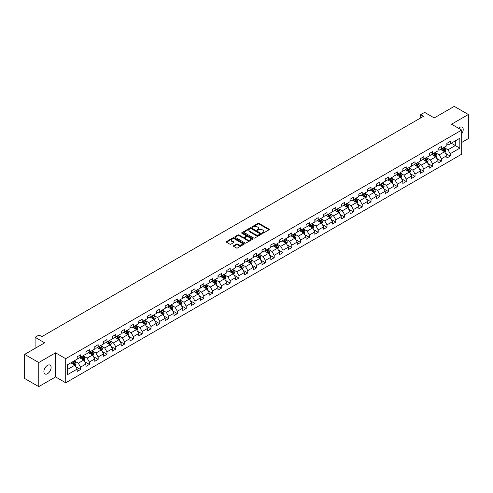<?xml version="1.0" encoding="UTF-8"?>
<svg xmlns="http://www.w3.org/2000/svg" width="493" height="493" viewBox="0 0 493 493"><rect width="100%" height="100%" fill="white"/><g stroke="black" fill="none" stroke-linecap="round" stroke-linejoin="round"><path stroke-width="0.74" d="M262.368 233.189A0.548 0.314 0 0 0 263.145 233.189L269.03 229.787A0.783 0.45 0 0 0 269.258 229.467A0.783 0.45 0 0 0 269.03 229.146L259.059 223.397A0.783 0.45 0 0 0 257.956 223.397L252.071 226.792A0.548 0.314 0 0 0 252.847 227.236L253.605 226.798A2.508 1.448 0 0 1 257.149 226.798L257.981 227.279A2.508 1.448 0 0 1 258.714 228.302A2.508 1.448 0 0 1 257.981 229.325L257.223 229.763A0.548 0.314 0 0 0 257.993 230.213L258.757 229.775A2.508 1.448 0 0 1 262.301 229.775L263.133 230.249A2.508 1.448 0 0 1 263.866 231.279A2.508 1.448 0 0 1 263.133 232.302L262.368 232.739A0.548 0.314 0 0 0 262.368 233.189L262.368 232.739M47.501 373.706A5.109 2.946 120 0 0 50.834 369.202A5.109 2.946 120 0 0 50.052 365.11A5.109 2.946 120 0 0 47.501 365.362A5.109 2.946 120 0 0 44.167 369.867A5.109 2.946 120 0 0 44.949 373.959A5.109 2.946 120 0 0 47.501 373.706M461.695 133.806A5.109 2.946 120 0 0 462.157 127.188A5.109 2.946 120 0 0 459.605 127.441A5.109 2.946 120 0 0 458.527 128.248M233.639 245.711A0.783 0.45 0 0 0 233.411 246.032A0.783 0.45 0 0 0 233.639 246.352L236.437 247.967A0.783 0.45 0 0 0 237.546 247.967L244.078 244.195A0.783 0.45 0 0 0 244.312 243.875A0.783 0.45 0 0 0 244.078 243.554L234.113 237.799A0.783 0.45 0 0 0 233.004 237.799L226.472 241.57A0.783 0.45 0 0 0 226.238 241.89A0.783 0.45 0 0 0 226.472 242.211L229.849 244.164A0.783 0.45 0 0 0 230.958 244.164L233.75 242.544A0.783 0.45 0 0 0 233.984 242.229A0.783 0.45 0 0 0 233.75 241.909L232.074 240.941A2.095 1.208 0 0 1 231.464 240.085A2.095 1.208 0 0 1 232.758 238.969A2.095 1.208 0 0 1 235.038 239.228L241.601 243.018A2.095 1.208 0 0 1 242.217 243.875A2.095 1.208 0 0 1 240.923 244.99A2.095 1.208 0 0 1 238.637 244.731L237.546 244.097A0.783 0.45 0 0 0 236.437 244.097L233.639 245.711L233.639 246.352L236.437 244.75L236.437 244.097M461.695 142.459L468.35 138.613L468.35 114.505L454.244 106.365L434.216 117.926L424.621 112.392L420.671 114.672L423.493 116.299L41.856 336.633L39.039 335.006L35.089 337.286L35.089 348.36M38.756 362.534L38.756 386.635L55.567 376.929L55.567 352.822L38.756 362.534L24.65 354.387L44.678 342.826L35.089 337.286M55.567 352.822L65.723 358.688L461.695 130.078L461.695 154.186L65.723 382.796L65.723 358.688M468.35 114.505L451.539 124.211L461.695 130.078M253.661 238.02A0.783 0.45 0 0 0 254.77 238.02L261.302 234.249A0.783 0.45 0 0 0 261.536 233.929A0.783 0.45 0 0 0 261.302 233.608L251.338 227.852A0.783 0.45 0 0 0 250.228 227.852L243.69 231.63A0.783 0.45 0 0 0 243.462 231.944A0.783 0.45 0 0 0 243.69 232.265L253.661 238.02M242.001 233.306A0.548 0.314 0 0 1 242.556 233.38L252.681 239.228L246.155 242.994A0.783 0.45 0 0 1 245.052 242.994L235.081 237.238L235.081 236.597A0.783 0.45 0 0 0 234.853 236.917A0.783 0.45 0 0 0 235.081 237.238M235.081 236.597L237.879 234.982A0.783 0.45 0 0 1 238.988 234.982L243.031 237.318A0.783 0.45 0 0 0 244.134 237.318L245.989 236.246A0.783 0.45 0 0 0 246.223 235.925A0.783 0.45 0 0 0 245.989 235.611L241.78 233.177A0.548 0.314 0 0 1 242.556 232.733L252.693 238.581A0.783 0.45 0 0 1 252.921 238.902A0.783 0.45 0 0 1 252.693 239.222L252.693 238.581M38.756 386.635L24.65 378.495L24.65 354.387M75.854 366.78L80.562 369.503L80.562 367.125L85.979 363.994L85.979 366.373L89.369 364.419L89.369 362.041L94.779 358.916L94.779 361.295L98.169 359.342L98.169 356.963L103.585 353.832L103.585 356.211L106.969 354.257L106.969 351.879L112.386 348.754L112.386 351.133L115.769 349.173L115.769 346.795L121.186 343.67L121.186 346.049L124.575 344.096L124.575 341.717L129.992 338.586L129.992 340.965L133.375 339.011L133.375 336.633L138.792 333.508L138.792 335.887L142.175 333.934L142.175 331.555L147.592 328.424L147.592 330.803L150.975 328.849L150.975 326.471L156.392 323.346L156.392 325.719L159.781 323.765L159.781 321.387L165.198 318.262L165.198 320.641L168.581 318.688L168.581 316.309L173.998 313.178L173.998 315.557L177.381 313.603L177.381 311.225L182.798 308.1L182.798 310.479L186.188 308.519L186.188 306.147L191.604 303.016L191.604 305.395L194.988 303.441L194.988 301.063L200.404 297.938L200.404 300.311L203.788 298.357L203.788 295.979L209.205 292.854L209.205 295.233L212.588 293.28L212.588 290.901L218.005 287.77L218.005 290.149L221.394 288.195L221.394 285.817L226.811 282.692L226.811 285.071L230.194 283.111L230.194 280.739L235.611 277.608L235.611 279.987L238.994 278.034L238.994 275.655L244.411 272.524L244.411 274.903L247.8 272.949L247.8 270.571L253.217 267.446L253.217 269.825L256.6 267.872L256.6 265.493L262.017 262.362L262.017 264.741L265.4 262.787L265.4 260.409L270.817 257.284L270.817 259.663L274.2 257.703L274.2 255.331L279.617 252.2L279.617 254.579L283.007 252.626L283.007 250.247L288.423 247.116L288.423 249.495L291.807 247.541L291.807 245.163L297.224 242.038L297.224 244.417L300.607 242.464L300.607 240.085L306.024 236.954L306.024 239.333L309.413 237.379L309.413 235.001L314.824 231.876L314.824 234.249L318.213 232.295L318.213 229.917L323.63 226.792L323.63 229.171L327.013 227.218L327.013 224.839L332.43 221.708L332.43 224.087L335.813 222.133L335.813 219.755L341.23 216.63L341.23 219.009L344.619 217.056L344.619 214.677L350.036 211.546L350.036 213.925L353.419 211.972L353.419 209.593L358.836 206.468L358.836 208.841L362.219 206.887L362.219 204.509L367.636 201.384L367.636 203.763L371.026 201.81L371.026 199.431L376.436 196.3L376.436 198.679L379.826 196.725L379.826 194.347L385.243 191.222L385.243 193.601L388.626 191.641L388.626 189.269L394.043 186.138L394.043 188.517L397.426 186.564L397.426 184.185L402.843 181.06L402.843 183.433L406.232 181.479L406.232 179.101L411.649 175.976L411.649 178.355L415.032 176.402L415.032 174.023L420.449 170.892L420.449 173.271L423.832 171.317L423.832 168.939L429.249 165.814L429.249 168.193L432.632 166.233L432.632 163.861L438.049 160.73L438.049 163.109L441.438 161.156L441.438 158.777L446.855 155.646L446.855 158.025L450.238 156.071L450.238 153.693L459.827 148.159L459.827 138.256L455.316 140.862L455.316 145.552L459.827 148.159M80.562 369.503L77.179 371.457L77.179 369.078L67.584 374.618L67.584 364.715L77.179 359.175L77.179 356.796L80.562 354.843L80.562 357.222L85.979 354.097L85.979 351.719L89.369 349.759L89.369 352.138L94.779 349.013L94.779 346.634L98.169 344.681L98.169 347.06L103.585 343.929L103.585 341.55L106.969 339.597L106.969 341.976L112.386 338.851L112.386 336.472L115.769 334.519L115.769 336.898L121.186 333.767L121.186 331.388L124.575 329.435L124.575 331.814L129.992 328.683L129.992 326.311L133.375 324.351L133.375 326.73L138.792 323.605L138.792 321.226L142.175 319.273L142.175 321.652L147.592 318.521L147.592 316.142L150.975 314.189L150.975 316.568L156.392 313.443L156.392 311.065L159.781 309.111L159.781 311.484L165.198 308.359L165.198 305.98L168.581 304.027L168.581 306.406L173.998 303.275L173.998 300.903L177.381 298.943L177.381 301.322L182.798 298.197L182.798 295.818L186.188 293.865L186.188 296.244L191.604 293.113L191.604 290.734L194.988 288.781L194.988 291.16L200.404 288.035L200.404 285.657L203.788 283.703L203.788 286.076L209.205 282.951L209.205 280.572L212.588 278.619L212.588 280.998L218.005 277.867L218.005 275.488L221.394 273.535L221.394 275.914L226.811 272.789L226.811 270.411L230.194 268.457L230.194 270.836L235.611 267.705L235.611 265.326L238.994 263.373L238.994 265.752L244.411 262.627L244.411 260.249L247.8 258.295L247.8 260.668L253.217 257.543L253.217 255.164L256.6 253.211L256.6 255.59L262.017 252.459L262.017 250.08L265.4 248.127L265.4 250.506L270.817 247.381L270.817 245.003L274.2 243.049L274.2 245.428L279.617 242.297L279.617 239.918L283.007 237.965L283.007 240.344L288.423 237.213L288.423 234.841L291.807 232.881L291.807 235.26L297.224 232.135L297.224 229.756L300.607 227.803L300.607 230.182L306.024 227.051L306.024 224.672L309.413 222.719L309.413 225.098L314.824 221.973L314.824 219.595L318.213 217.641L318.213 220.014L323.63 216.889L323.63 214.51L327.013 212.557L327.013 214.936L332.43 211.805L332.43 209.433L335.813 207.473L335.813 209.852L341.23 206.727L341.23 204.349L344.619 202.395L344.619 204.774L350.036 201.643L350.036 199.264L353.419 197.311L353.419 199.69L358.836 196.565L358.836 194.187L362.219 192.233L362.219 194.606L367.636 191.481L367.636 189.102L371.026 187.149L371.026 189.528L376.436 186.397L376.436 184.025L379.826 182.065L379.826 184.444L385.243 181.319L385.243 178.941L388.626 176.987L388.626 179.366L394.043 176.235L394.043 173.856L397.426 171.903L397.426 174.282L402.843 171.157L402.843 168.779L406.232 166.825L406.232 169.198L411.649 166.073L411.649 163.694L415.032 161.741L415.032 164.12L420.449 160.989L420.449 158.61L423.832 156.657L423.832 159.036L429.249 155.911L429.249 153.533L432.632 151.579L432.632 153.958L438.049 150.827L438.049 148.448L441.438 146.495L441.438 148.874L446.855 145.749L446.855 143.371L450.238 141.411L450.238 143.79L459.827 138.256M79.663 357.745L83.724 360.087L78.307 363.218L74.246 360.87M77.179 357.875L78.307 358.522L80.562 357.222M78.307 363.218L80.562 367.125M83.724 360.087L85.979 363.994M88.463 352.661L92.524 355.009L87.107 358.134L83.046 355.786M85.979 352.791L87.107 353.444L89.369 352.138M87.107 358.134L89.369 362.041M92.524 355.009L94.779 358.916M97.263 347.577L101.33 349.925L95.913 353.05L91.846 350.708M94.779 347.707L95.913 348.36L98.169 347.06M95.913 353.05L98.169 356.963M101.33 349.925L103.585 353.832M106.069 342.499L110.13 344.841L104.713 347.972L100.652 345.624M103.585 342.629L104.713 343.282L106.969 341.976M104.713 347.972L106.969 351.879M110.13 344.841L112.386 348.754M114.869 337.415L118.93 339.763L113.513 342.888L109.452 340.546M112.386 337.545L113.513 338.198L115.769 336.898M113.513 342.888L115.769 346.795M118.93 339.763L121.186 343.67M123.669 332.337L127.73 334.679L122.313 337.81L118.252 335.462M121.186 332.467L122.313 333.114L124.575 331.814M122.313 337.81L124.575 341.717M127.73 334.679L129.992 338.586M132.469 327.253L136.536 329.595L131.12 332.726L127.052 330.378M129.992 327.383L131.12 328.036L133.375 326.73M131.12 332.726L133.375 336.633M136.536 329.595L138.792 333.508M141.275 322.169L145.336 324.517L139.92 327.642L135.858 325.3M138.792 322.299L139.92 322.952L142.175 321.652M139.92 327.642L142.175 331.555M145.336 324.517L147.592 328.424M150.075 317.091L154.136 319.433L148.72 322.564L144.659 320.216M147.592 317.221L148.72 317.874L150.975 316.568M148.72 322.564L150.975 326.471M154.136 319.433L156.392 323.346M158.875 312.007L162.936 314.355L157.526 317.48L153.459 315.138M156.392 312.137L157.526 312.79L159.781 311.484M157.526 317.48L159.781 321.387M162.936 314.355L165.198 318.262M167.682 306.923L171.743 309.271L166.326 312.402L162.265 310.054M165.198 307.059L166.326 307.706L168.581 306.406M166.326 312.402L168.581 316.309M171.743 309.271L173.998 313.178M176.482 301.845L180.543 304.187L175.126 307.318L171.065 304.97M173.998 301.975L175.126 302.628L177.381 301.322M175.126 307.318L177.381 311.225M180.543 304.187L182.798 308.1M185.282 296.761L189.343 299.109L183.926 302.234L179.865 299.892M182.798 296.891L183.926 297.544L186.188 296.244M183.926 302.234L186.188 306.147M189.343 299.109L191.604 303.016M194.082 291.683L198.149 294.025L192.732 297.156L188.665 294.808M191.604 291.813L192.732 292.46L194.988 291.16M192.732 297.156L194.988 301.063M198.149 294.025L200.404 297.938M202.888 286.599L206.949 288.947L201.532 292.072L197.471 289.724M200.404 286.729L201.532 287.382L203.788 286.076M201.532 292.072L203.788 295.979M206.949 288.947L209.205 292.854M211.688 281.515L215.749 283.863L210.332 286.988L206.271 284.646M209.205 281.651L210.332 282.298L212.588 280.998M210.332 286.988L212.588 290.901M215.749 283.863L218.005 287.77M220.488 276.437L224.549 278.779L219.138 281.91L215.071 279.562M218.005 276.567L219.138 277.22L221.394 275.914M219.138 281.91L221.394 285.817M224.549 278.779L226.811 282.692M229.294 271.353L233.355 273.701L227.939 276.826L223.877 274.484M226.811 271.483L227.939 272.136L230.194 270.836M227.939 276.826L230.194 280.739M233.355 273.701L235.611 277.608M238.094 266.275L242.155 268.617L236.739 271.748L232.678 269.4M235.611 266.405L236.739 267.052L238.994 265.752M236.739 271.748L238.994 275.655M242.155 268.617L244.411 272.524M246.894 261.191L250.955 263.539L245.539 266.664L241.478 264.316M244.411 261.321L245.539 261.974L247.8 260.668M245.539 266.664L247.8 270.571M250.955 263.539L253.217 267.446M255.694 256.107L259.762 258.455L254.345 261.58L250.278 259.238M253.217 256.237L254.345 256.89L256.6 255.59M254.345 261.58L256.6 265.493M259.762 258.455L262.017 262.362M264.501 251.029L268.562 253.371L263.145 256.502L259.084 254.154M262.017 251.159L263.145 251.812L265.4 250.506M263.145 256.502L265.4 260.409M268.562 253.371L270.817 257.284M273.301 245.945L277.362 248.293L271.945 251.418L267.884 249.076M270.817 246.075L271.945 246.728L274.2 245.428M271.945 251.418L274.2 255.331M277.362 248.293L279.617 252.2M282.101 240.867L286.162 243.209L280.745 246.34L276.684 243.992M279.617 240.997L280.745 241.644L283.007 240.344M280.745 246.34L283.007 250.247M286.162 243.209L288.423 247.116M290.901 235.783L294.968 238.131L289.551 241.256L285.49 238.908M288.423 235.913L289.551 236.566L291.807 235.26M289.551 241.256L291.807 245.163M294.968 238.131L297.224 242.038M299.707 230.699L303.768 233.047L298.351 236.172L294.29 233.83M297.224 230.829L298.351 231.482L300.607 230.182M298.351 236.172L300.607 240.085M303.768 233.047L306.024 236.954M308.507 225.621L312.568 227.963L307.151 231.094L303.09 228.746M306.024 225.751L307.151 226.404L309.413 225.098M307.151 231.094L309.413 235.001M312.568 227.963L314.824 231.876M317.307 220.537L321.374 222.885L315.958 226.01L311.89 223.668M314.824 220.667L315.958 221.32L318.213 220.014M315.958 226.01L318.213 229.917M321.374 222.885L323.63 226.792M326.113 215.453L330.174 217.801L324.758 220.932L320.696 218.584M323.63 215.589L324.758 216.236L327.013 214.936M324.758 220.932L327.013 224.839M330.174 217.801L332.43 221.708M334.913 210.375L338.974 212.717L333.558 215.848L329.497 213.5M332.43 210.505L333.558 211.158L335.813 209.852M333.558 215.848L335.813 219.755M338.974 212.717L341.23 216.63M343.713 205.291L347.775 207.639L342.358 210.764L338.297 208.422M341.23 205.421L342.358 206.074L344.619 204.774M342.358 210.764L344.619 214.677M347.775 207.639L350.036 211.546M352.513 200.213L356.581 202.555L351.164 205.686L347.103 203.338M350.036 200.343L351.164 200.996L353.419 199.69M351.164 205.686L353.419 209.593M356.581 202.555L358.836 206.468M361.32 195.129L365.381 197.477L359.964 200.602L355.903 198.254M358.836 195.259L359.964 195.912L362.219 194.606M359.964 200.602L362.219 204.509M365.381 197.477L367.636 201.384M370.12 190.045L374.181 192.393L368.764 195.518L364.703 193.176M367.636 190.181L368.764 190.828L371.026 189.528M368.764 195.518L371.026 199.431M374.181 192.393L376.436 196.3M378.92 184.967L382.987 187.309L377.57 190.44L373.503 188.092M376.436 185.097L377.57 185.75L379.826 184.444M377.57 190.44L379.826 194.347M382.987 187.309L385.243 191.222M387.726 179.883L391.787 182.231L386.37 185.356L382.309 183.014M385.243 180.013L386.37 180.666L388.626 179.366M386.37 185.356L388.626 189.269M391.787 182.231L394.043 186.138M396.526 174.805L400.587 177.147L395.17 180.278L391.109 177.93M394.043 174.935L395.17 175.582L397.426 174.282M395.17 180.278L397.426 184.185M400.587 177.147L402.843 181.06M405.326 169.721L409.387 172.069L403.97 175.194L399.909 172.846M402.843 169.851L403.97 170.504L406.232 169.198M403.97 175.194L406.232 179.101M409.387 172.069L411.649 175.976M414.126 164.637L418.193 166.985L412.777 170.11L408.709 167.768M411.649 164.773L412.777 165.42L415.032 164.12M412.777 170.11L415.032 174.023M418.193 166.985L420.449 170.892M422.932 159.559L426.993 161.901L421.577 165.032L417.516 162.684M420.449 159.689L421.577 160.342L423.832 159.036M421.577 165.032L423.832 168.939M426.993 161.901L429.249 165.814M431.732 154.475L435.794 156.823L430.377 159.948L426.316 157.606M429.249 154.605L430.377 155.258L432.632 153.958M430.377 159.948L432.632 163.861M435.794 156.823L438.049 160.73M440.532 149.397L444.594 151.739L439.183 154.87L435.116 152.522M438.049 149.527L439.183 150.174L441.438 148.874M439.183 154.87L441.438 158.777M444.594 151.739L446.855 155.646M451.255 143.204L455.316 145.552L447.983 149.786L443.922 147.438M446.855 144.443L447.983 145.096L450.238 143.79M447.983 149.786L450.238 153.693M55.567 376.929L65.723 382.796M420.671 114.672L420.671 117.926M67.584 369.405L74.924 365.171L70.856 362.823M74.924 365.171L77.179 369.078M445.53 153.354L450.238 156.071M436.724 158.432L441.438 161.156M427.924 163.516L432.632 166.233M419.124 168.6L423.832 171.317M410.318 173.678L415.032 176.402M401.518 178.762L406.232 181.479M392.718 183.84L397.426 186.564M383.918 188.924L388.626 191.641M375.111 194.008L379.826 196.725M366.311 199.086L371.026 201.81M357.511 204.17L362.219 206.887M348.705 209.254L353.419 211.972M339.905 214.332L344.619 217.056M331.105 219.416L335.813 222.133M322.305 224.494L327.013 227.218M313.499 229.578L318.213 232.295M304.699 234.662L309.413 237.379M295.899 239.74L300.607 242.464M287.092 244.824L291.807 247.541M278.292 249.902L283.007 252.626M269.492 254.986L274.2 257.703M260.692 260.07L265.4 262.787M251.886 265.148L256.6 267.872M243.086 270.232L247.8 272.949M234.286 275.31L238.994 278.034M225.486 280.394L230.194 283.111M216.68 285.478L221.394 288.195M207.88 290.556L212.588 293.28M199.08 295.64L203.788 298.357M190.273 300.724L194.988 303.441M181.473 305.802L186.188 308.519M172.673 310.886L177.381 313.603M163.873 315.964L168.581 318.688M155.067 321.048L159.781 323.765M146.267 326.132L150.975 328.849M137.467 331.21L142.175 333.934M128.661 336.294L133.375 339.011M119.861 341.372L124.575 344.096M111.061 346.456L115.769 349.173M102.261 351.54L106.969 354.257M93.454 356.618L98.169 359.342M84.654 361.702L89.369 364.419M262.59 233.263L263.133 232.949A2.508 1.448 0 0 0 263.866 231.926L263.866 231.279M258.714 228.302L258.714 228.955A2.508 1.448 0 0 1 257.981 229.978L257.438 230.293M269.03 229.146L269.03 229.787L259.059 224.044A0.783 0.45 0 0 0 257.956 224.044L252.287 227.316M261.296 234.255L251.338 228.505A0.783 0.45 0 0 0 250.228 228.505L243.702 232.271L243.69 231.63M259.922 234.157A0.548 0.314 0 0 0 259.922 233.707L251.171 228.653A0.548 0.314 0 0 0 250.395 228.653L249.594 229.116A2.508 1.448 0 0 0 248.854 230.139A2.508 1.448 0 0 0 249.594 231.162L255.571 234.619A2.508 1.448 0 0 0 259.115 234.619L259.922 234.157L259.922 234.804A0.548 0.314 0 0 0 259.922 234.36M248.854 230.139L248.854 230.792A2.508 1.448 0 0 0 249.594 231.815L249.594 231.162M259.922 234.804L259.115 235.266A2.508 1.448 0 0 1 255.571 235.266L249.594 231.815M235.093 237.244L237.879 235.636L237.879 234.982M246.223 235.925L246.223 236.578A0.783 0.45 0 0 1 245.989 236.899L244.134 237.971A0.783 0.45 0 0 1 243.031 237.971L238.988 235.636A0.783 0.45 0 0 0 237.879 235.636M247.221 239.74A2.095 1.208 0 0 0 249.507 240.005A2.095 1.208 0 0 0 250.801 238.883A2.095 1.208 0 0 0 250.185 238.033L247.874 236.695A0.783 0.45 0 0 0 246.765 236.695L244.91 237.768A0.783 0.45 0 0 0 244.682 238.088A0.783 0.45 0 0 0 244.91 238.409L247.221 239.74L247.221 240.393A2.095 1.208 0 0 0 249.507 240.652A2.095 1.208 0 0 0 250.801 239.536L250.801 238.883M244.682 238.088L244.682 238.735A0.783 0.45 0 0 0 244.91 239.056L244.91 238.409M247.221 240.393L244.91 239.056M242.217 243.875L242.217 244.528A2.095 1.208 0 0 1 240.923 245.643A2.095 1.208 0 0 1 238.637 245.378L237.546 244.75A0.783 0.45 0 0 0 236.437 244.75M231.464 240.085L231.464 240.738A2.095 1.208 0 0 0 232.074 241.588L232.074 240.941M233.75 241.909L233.75 242.544L232.074 241.588M244.078 243.554L244.078 244.195L234.113 238.452A0.783 0.45 0 0 0 233.004 238.452L226.478 242.217L226.472 241.57M445.043 152.51L445.715 150.821A2.114 1.22 -120 0 0 445.037 149.022L443.873 147.469M441.845 150.149L441.05 149.096M442.122 148.473L443.287 150.032A2.114 1.22 60 0 1 443.897 151.302L444.569 150.913A2.114 1.22 -120 0 0 443.965 149.638L442.8 148.085M442.27 148.393L443.564 150.118A1.078 0.622 60 0 1 443.762 150.445L444.569 150.913M436.243 157.594L436.909 155.905A2.114 1.22 -120 0 0 436.237 154.099L435.072 152.547M433.045 155.233L432.25 154.18M433.322 153.557L434.487 155.11A2.114 1.22 60 0 1 435.091 156.386L435.769 155.991A2.114 1.22 -120 0 0 435.165 154.722L434 153.169M433.47 153.471L434.764 155.196A1.078 0.622 60 0 1 434.955 155.523L435.769 155.991M427.437 162.678L428.109 160.983A2.114 1.22 -120 0 0 427.437 159.184L426.272 157.631M424.239 160.311L423.45 159.257M424.522 158.641L425.687 160.194A2.114 1.22 60 0 1 426.291 161.464L426.969 161.075A2.114 1.22 -120 0 0 426.365 159.806L425.2 158.247M424.67 158.555L425.958 160.28A1.078 0.622 60 0 1 426.155 160.607L426.969 161.075M418.637 167.756L419.309 166.067A2.114 1.22 -120 0 0 418.631 164.268L417.466 162.708M415.439 165.395L414.65 164.342M415.722 163.719L416.887 165.278A2.114 1.22 60 0 1 417.491 166.548L418.169 166.159A2.114 1.22 -120 0 0 417.559 164.884L416.394 163.331M415.864 163.639L417.158 165.358A1.078 0.622 60 0 1 417.355 165.685L418.169 166.159M409.837 172.84L410.509 171.145A2.114 1.22 -120 0 0 409.831 169.345L408.666 167.793M406.639 170.479L405.844 169.419M406.916 168.803L408.081 170.356A2.114 1.22 60 0 1 408.685 171.632L409.363 171.237A2.114 1.22 -120 0 0 408.759 169.968L407.594 168.409M407.064 168.717L408.358 170.442A1.078 0.622 60 0 1 408.555 170.769L409.363 171.237M401.031 177.918L401.703 176.229A2.114 1.22 -120 0 0 401.031 174.43L399.866 172.877M397.833 175.557L397.044 174.504M398.116 173.887L399.281 175.44A2.114 1.22 60 0 1 399.885 176.71L400.562 176.321A2.114 1.22 -120 0 0 399.959 175.046L398.794 173.493M398.264 173.801L399.558 175.526A1.078 0.622 60 0 1 399.749 175.853L400.562 176.321M392.231 183.002L392.903 181.313A2.114 1.22 -120 0 0 392.231 179.514L391.066 177.955M389.032 180.641L388.244 179.588M389.316 178.965L390.481 180.518A2.114 1.22 60 0 1 391.085 181.794L391.762 181.399A2.114 1.22 -120 0 0 391.159 180.13L389.994 178.577M389.464 178.879L390.752 180.604A1.078 0.622 60 0 1 390.949 180.931L391.762 181.399M383.431 188.086L384.102 186.391A2.114 1.22 -120 0 0 383.425 184.592L382.26 183.039M380.232 185.725L379.444 184.665M380.51 184.049L381.674 185.602A2.114 1.22 60 0 1 382.285 186.872L382.962 186.483A2.114 1.22 -120 0 0 382.352 185.214L381.188 183.655M380.658 183.963L381.952 185.688A1.078 0.622 60 0 1 382.149 186.015L382.962 186.483M374.631 193.164L375.296 191.475A2.114 1.22 -120 0 0 374.625 189.676L373.46 188.123M371.432 190.803L370.637 189.75M371.71 189.127L372.874 190.686A2.114 1.22 60 0 1 373.478 191.956L374.156 191.567A2.114 1.22 -120 0 0 373.552 190.292L372.388 188.739M371.858 189.047L373.152 190.766A1.078 0.622 60 0 1 373.343 191.099L374.156 191.567M365.824 198.248L366.496 196.559A2.114 1.22 -120 0 0 365.824 194.753L364.66 193.201M362.626 195.887L361.837 194.827M362.91 194.211L364.074 195.764A2.114 1.22 60 0 1 364.678 197.04L365.356 196.645A2.114 1.22 -120 0 0 364.752 195.376L363.587 193.823M363.058 194.125L364.345 195.85A1.078 0.622 60 0 1 364.543 196.177L365.356 196.645M357.024 203.332L357.696 201.637A2.114 1.22 -120 0 0 357.018 199.838L355.854 198.285M353.826 200.965L353.037 199.911M354.11 199.295L355.274 200.848A2.114 1.22 60 0 1 355.878 202.118L356.556 201.729A2.114 1.22 -120 0 0 355.946 200.454L354.781 198.901M354.257 199.209L355.545 200.934A1.078 0.622 60 0 1 355.743 201.261L356.556 201.729M348.224 208.41L348.896 206.721A2.114 1.22 -120 0 0 348.218 204.922L347.054 203.362M345.026 206.049L344.231 204.996M345.303 204.373L346.468 205.926A2.114 1.22 60 0 1 347.078 207.202L347.75 206.807A2.114 1.22 -120 0 0 347.146 205.538L345.981 203.985M345.451 204.287L346.745 206.012A1.078 0.622 60 0 1 346.943 206.339L347.75 206.807M339.418 213.494L340.09 211.799A2.114 1.22 -120 0 0 339.418 210L338.253 208.447M336.22 211.133L335.431 210.073M336.503 209.457L337.668 211.01A2.114 1.22 60 0 1 338.272 212.28L338.95 211.891A2.114 1.22 -120 0 0 338.346 210.622L337.181 209.063M336.651 209.371L337.945 211.096A1.078 0.622 60 0 1 338.136 211.423L338.95 211.891M330.618 218.572L331.29 216.883A2.114 1.22 -120 0 0 330.618 215.084L329.453 213.531M327.42 216.211L326.631 215.158M327.703 214.535L328.868 216.094A2.114 1.22 60 0 1 329.472 217.364L330.15 216.975A2.114 1.22 -120 0 0 329.546 215.7L328.381 214.147M327.851 214.455L329.139 216.174A1.078 0.622 60 0 1 329.336 216.507L330.15 216.975M321.818 223.656L322.49 221.967A2.114 1.22 -120 0 0 321.812 220.161L320.647 218.609M318.62 221.295L317.831 220.235M318.897 219.619L320.062 221.172A2.114 1.22 60 0 1 320.672 222.448L321.35 222.053A2.114 1.22 -120 0 0 320.74 220.784L319.575 219.231M319.045 219.533L320.339 221.258A1.078 0.622 60 0 1 320.536 221.585L321.35 222.053M313.018 228.74L313.69 227.045A2.114 1.22 -120 0 0 313.012 225.246L311.847 223.693M309.82 226.373L309.025 225.319M310.097 224.703L311.262 226.256A2.114 1.22 60 0 1 311.866 227.526L312.544 227.137A2.114 1.22 -120 0 0 311.94 225.862L310.775 224.309M310.245 224.617L311.539 226.342A1.078 0.622 60 0 1 311.736 226.669L312.544 227.137M304.212 233.818L304.884 232.129A2.114 1.22 -120 0 0 304.212 230.33L303.047 228.77M301.013 231.457L300.225 230.404M301.297 229.781L302.462 231.34A2.114 1.22 60 0 1 303.066 232.61L303.743 232.215A2.114 1.22 -120 0 0 303.14 230.946L301.975 229.393M301.445 229.695L302.733 231.42A1.078 0.622 60 0 1 302.93 231.747L303.743 232.215M295.412 238.902L296.083 237.207A2.114 1.22 -120 0 0 295.406 235.407L294.241 233.855M292.213 236.541L291.425 235.481M292.497 234.865L293.662 236.418A2.114 1.22 60 0 1 294.266 237.688L294.943 237.299A2.114 1.22 -120 0 0 294.333 236.03L293.175 234.471M292.645 234.779L293.933 236.504A1.078 0.622 60 0 1 294.13 236.831L294.943 237.299M286.612 243.98L287.283 242.291A2.114 1.22 -120 0 0 286.606 240.492L285.441 238.939M283.413 241.619L282.618 240.566M283.691 239.943L284.855 241.502A2.114 1.22 60 0 1 285.465 242.772L286.137 242.383A2.114 1.22 -120 0 0 285.533 241.108L284.369 239.555M283.839 239.863L285.133 241.588A1.078 0.622 60 0 1 285.33 241.915L286.137 242.383M277.805 249.064L278.477 247.375A2.114 1.22 -120 0 0 277.805 245.569L276.641 244.017M274.607 246.703L273.818 245.65M274.891 245.027L276.055 246.58A2.114 1.22 60 0 1 276.659 247.856L277.337 247.461A2.114 1.22 -120 0 0 276.733 246.192L275.569 244.639M275.039 244.941L276.333 246.666A1.078 0.622 60 0 1 276.524 246.993L277.337 247.461M269.005 254.148L269.677 252.453A2.114 1.22 -120 0 0 269.005 250.654L267.841 249.101M265.807 251.781L265.018 250.727M266.091 250.111L267.255 251.664A2.114 1.22 60 0 1 267.859 252.934L268.537 252.545A2.114 1.22 -120 0 0 267.933 251.276L266.768 249.717M266.238 250.025L267.526 251.75A1.078 0.622 60 0 1 267.724 252.077L268.537 252.545M260.205 259.226L260.877 257.537A2.114 1.22 -120 0 0 260.199 255.738L259.035 254.178M257.007 256.865L256.218 255.812M257.291 255.189L258.449 256.748A2.114 1.22 60 0 1 259.059 258.018L259.737 257.629A2.114 1.22 -120 0 0 259.127 256.354L257.962 254.801M257.432 255.103L258.726 256.828A1.078 0.622 60 0 1 258.924 257.155L259.737 257.629M251.405 264.31L252.077 262.615A2.114 1.22 -120 0 0 251.399 260.815L250.234 259.263M248.207 261.949L247.412 260.889M248.484 260.273L249.649 261.826A2.114 1.22 60 0 1 250.253 263.102L250.931 262.707A2.114 1.22 -120 0 0 250.327 261.438L249.162 259.879M248.632 260.187L249.926 261.912A1.078 0.622 60 0 1 250.124 262.239L250.931 262.707M242.599 269.388L243.271 267.699A2.114 1.22 -120 0 0 242.599 265.9L241.434 264.347M239.401 267.027L238.612 265.974M239.684 265.357L240.849 266.91A2.114 1.22 60 0 1 241.453 268.18L242.131 267.791A2.114 1.22 -120 0 0 241.527 266.516L240.362 264.963M239.832 265.271L241.126 266.996A1.078 0.622 60 0 1 241.317 267.323L242.131 267.791M233.799 274.472L234.471 272.783A2.114 1.22 -120 0 0 233.793 270.984L232.634 269.424M230.601 272.111L229.812 271.058M230.884 270.435L232.049 271.988A2.114 1.22 60 0 1 232.653 273.264L233.331 272.869A2.114 1.22 -120 0 0 232.727 271.6L231.562 270.047M231.032 270.349L232.32 272.074A1.078 0.622 60 0 1 232.517 272.401L233.331 272.869M224.999 279.556L225.671 277.861A2.114 1.22 -120 0 0 224.993 276.062L223.828 274.509M221.801 277.195L221.006 276.135M222.078 275.519L223.243 277.072A2.114 1.22 60 0 1 223.853 278.342L224.525 277.953A2.114 1.22 -120 0 0 223.921 276.684L222.756 275.125M222.226 275.433L223.52 277.158A1.078 0.622 60 0 1 223.717 277.485L224.525 277.953M216.199 284.634L216.865 282.945A2.114 1.22 -120 0 0 216.193 281.146L215.028 279.586M213.001 282.273L212.206 281.22M213.278 280.597L214.443 282.156A2.114 1.22 60 0 1 215.047 283.426L215.724 283.037A2.114 1.22 -120 0 0 215.121 281.762L213.956 280.209M213.426 280.517L214.72 282.236A1.078 0.622 60 0 1 214.911 282.563L215.724 283.037M207.393 289.718L208.064 288.029A2.114 1.22 -120 0 0 207.393 286.223L206.228 284.671M204.194 287.357L203.406 286.297M204.478 285.681L205.643 287.234A2.114 1.22 60 0 1 206.247 288.51L206.924 288.115A2.114 1.22 -120 0 0 206.32 286.846L205.156 285.293M204.626 285.595L205.914 287.32A1.078 0.622 60 0 1 206.111 287.647L206.924 288.115M198.593 294.802L199.264 293.107A2.114 1.22 -120 0 0 198.587 291.308L197.422 289.755M195.394 292.435L194.606 291.381M195.678 290.765L196.843 292.318A2.114 1.22 60 0 1 197.446 293.588L198.124 293.199A2.114 1.22 -120 0 0 197.514 291.924L196.35 290.371M195.82 290.679L197.114 292.404A1.078 0.622 60 0 1 197.311 292.731L198.124 293.199M189.793 299.88L190.464 298.191A2.114 1.22 -120 0 0 189.787 296.392L188.622 294.832M186.594 297.519L185.799 296.466M186.872 295.843L188.036 297.396A2.114 1.22 60 0 1 188.64 298.672L189.318 298.277A2.114 1.22 -120 0 0 188.714 297.008L187.55 295.455M187.02 295.757L188.314 297.482A1.078 0.622 60 0 1 188.511 297.809L189.318 298.277M180.986 304.964L181.658 303.269A2.114 1.22 -120 0 0 180.986 301.469L179.822 299.917M177.788 302.603L176.999 301.543M178.072 300.927L179.236 302.48A2.114 1.22 60 0 1 179.84 303.75L180.518 303.361A2.114 1.22 -120 0 0 179.914 302.092L178.749 300.533M178.219 300.841L179.514 302.566A1.078 0.622 60 0 1 179.705 302.893L180.518 303.361M172.186 310.042L172.858 308.353A2.114 1.22 -120 0 0 172.186 306.554L171.022 305.001M168.988 307.681L168.199 306.628M169.272 306.005L170.436 307.564A2.114 1.22 60 0 1 171.04 308.834L171.718 308.445A2.114 1.22 -120 0 0 171.114 307.17L169.949 305.617M169.419 305.925L170.707 307.644A1.078 0.622 60 0 1 170.905 307.977L171.718 308.445M163.386 315.126L164.058 313.437A2.114 1.22 -120 0 0 163.38 311.631L162.215 310.079M160.188 312.765L159.393 311.705M160.465 311.089L161.63 312.642A2.114 1.22 60 0 1 162.24 313.918L162.912 313.523A2.114 1.22 -120 0 0 162.308 312.254L161.143 310.701M160.613 311.003L161.907 312.728A1.078 0.622 60 0 1 162.105 313.055L162.912 313.523M154.586 320.21L155.252 318.515A2.114 1.22 -120 0 0 154.58 316.716L153.415 315.163M151.388 317.843L150.593 316.789M151.665 316.173L152.83 317.726A2.114 1.22 60 0 1 153.434 318.996L154.112 318.607A2.114 1.22 -120 0 0 153.508 317.332L152.343 315.779M151.813 316.087L153.107 317.812A1.078 0.622 60 0 1 153.298 318.139L154.112 318.607M145.78 325.288L146.452 323.599A2.114 1.22 -120 0 0 145.78 321.8L144.615 320.24M142.582 322.927L141.793 321.874M142.865 321.251L144.03 322.804A2.114 1.22 60 0 1 144.634 324.08L145.312 323.685A2.114 1.22 -120 0 0 144.708 322.416L143.543 320.863M143.013 321.165L144.301 322.89A1.078 0.622 60 0 1 144.498 323.217L145.312 323.685M136.98 330.372L137.652 328.677A2.114 1.22 -120 0 0 136.974 326.877L135.809 325.325M133.782 328.011L132.993 326.951M134.065 326.335L135.23 327.888A2.114 1.22 60 0 1 135.834 329.158L136.512 328.769A2.114 1.22 -120 0 0 135.902 327.5L134.737 325.941M134.213 326.249L135.501 327.974A1.078 0.622 60 0 1 135.698 328.301L136.512 328.769M128.18 335.45L128.852 333.761A2.114 1.22 -120 0 0 128.174 331.962L127.009 330.409M124.982 333.089L124.187 332.035M125.259 331.413L126.424 332.972A2.114 1.22 60 0 1 127.034 334.242L127.705 333.853A2.114 1.22 -120 0 0 127.102 332.578L125.937 331.025M125.407 331.333L126.701 333.058A1.078 0.622 60 0 1 126.898 333.385L127.705 333.853M119.374 340.534L120.046 338.845A2.114 1.22 -120 0 0 119.374 337.039L118.209 335.486M116.175 338.173L115.387 337.12M116.459 336.497L117.624 338.05A2.114 1.22 60 0 1 118.228 339.326L118.905 338.931A2.114 1.22 -120 0 0 118.302 337.662L117.137 336.109M116.607 336.411L117.901 338.136A1.078 0.622 60 0 1 118.092 338.463L118.905 338.931M110.574 345.618L111.245 343.923A2.114 1.22 -120 0 0 110.574 342.124L109.409 340.571M107.375 343.251L106.587 342.197M107.659 341.581L108.824 343.134A2.114 1.22 60 0 1 109.428 344.404L110.105 344.015A2.114 1.22 -120 0 0 109.501 342.746L108.337 341.187M107.807 341.495L109.095 343.22A1.078 0.622 60 0 1 109.292 343.547L110.105 344.015M101.774 350.696L102.445 349.007A2.114 1.22 -120 0 0 101.768 347.208L100.603 345.648M98.575 348.335L97.787 347.282M98.853 346.659L100.017 348.218A2.114 1.22 60 0 1 100.627 349.488L101.305 349.093A2.114 1.22 -120 0 0 100.695 347.824L99.531 346.271M99.001 346.573L100.295 348.298A1.078 0.622 60 0 1 100.492 348.625L101.305 349.093M92.974 355.78L93.639 354.085A2.114 1.22 -120 0 0 92.967 352.285L91.803 350.733M89.775 353.419L88.98 352.359M90.053 351.743L91.217 353.296A2.114 1.22 60 0 1 91.821 354.572L92.499 354.177A2.114 1.22 -120 0 0 91.895 352.908L90.73 351.349M90.201 351.657L91.495 353.382A1.078 0.622 60 0 1 91.692 353.709L92.499 354.177M84.167 360.858L84.839 359.169A2.114 1.22 -120 0 0 84.167 357.37L83.003 355.817M80.969 358.497L80.18 357.443M81.253 356.827L82.417 358.38A2.114 1.22 60 0 1 83.021 359.65L83.699 359.261A2.114 1.22 -120 0 0 83.095 357.986L81.93 356.433M81.4 356.741L82.688 358.466A1.078 0.622 60 0 1 82.886 358.793L83.699 359.261M75.367 365.942L76.039 364.253A2.114 1.22 -120 0 0 75.361 362.454L74.197 360.894M72.169 363.581L71.38 362.528M72.453 361.905L73.617 363.458A2.114 1.22 60 0 1 74.221 364.734L74.899 364.339A2.114 1.22 -120 0 0 74.289 363.07L73.124 361.517M72.6 361.819L73.888 363.544A1.078 0.622 60 0 1 74.086 363.871L74.899 364.339M35.089 345.285L35.089 344.114M263.133 232.949L263.133 232.302M257.223 230.213L257.223 229.763M257.981 229.978L257.981 229.325M252.071 227.236L252.071 226.792M257.956 224.044L257.956 223.397M259.059 224.044L259.059 223.397M250.228 228.505L250.228 227.852M251.338 228.505L251.338 227.852M261.302 234.249L261.302 233.608M255.571 235.266L255.571 234.619M259.115 235.266L259.115 234.619M238.988 235.636L238.988 234.982M243.031 237.971L243.031 237.318M244.134 237.971L244.134 237.318M245.989 236.899L245.989 236.246M242.556 233.38L242.556 232.733M237.546 244.75L237.546 244.097M238.637 245.378L238.637 244.731M233.004 238.452L233.004 237.799M234.113 238.452L234.113 237.799M444.39 151.622L445.697 150.864M443.965 149.638L445.037 149.022M442.461 150.507L443.287 150.032M435.584 156.7L436.897 155.942M435.165 154.722L436.237 154.099M433.661 155.591L434.487 155.11M426.784 161.784L428.097 161.026M426.365 159.806L427.437 159.184M424.861 160.669L425.687 160.194M417.984 166.862L419.296 166.11M417.559 164.884L418.631 164.268M416.055 165.753L416.887 165.278M409.178 171.946L410.49 171.188M408.759 169.968L409.831 169.345M407.255 170.837L408.081 170.356M400.378 177.03L401.69 176.272M399.959 175.046L401.031 174.43M398.455 175.915L399.281 175.44M391.578 182.108L392.89 181.35M391.159 180.13L392.231 179.514M389.655 180.999L390.481 180.518M382.778 187.192L384.09 186.434M382.352 185.214L383.425 184.592M380.849 186.077L381.674 185.602M373.971 192.27L375.284 191.518M373.552 190.292L374.625 189.676M372.049 191.161L372.874 190.686M365.171 197.354L366.484 196.596M364.752 195.376L365.824 194.753M363.249 196.245L364.074 195.764M356.371 202.438L357.684 201.68M355.946 200.454L357.018 199.838M354.442 201.323L355.274 200.848M347.571 207.516L348.878 206.758M347.146 205.538L348.218 204.922M345.642 206.407L346.468 205.926M338.765 212.6L340.078 211.842M338.346 210.622L339.418 210M336.842 211.491L337.668 211.01M329.965 217.684L331.278 216.926M329.546 215.7L330.618 215.084M328.042 216.569L328.868 216.094M321.165 222.762L322.477 222.004M320.74 220.784L321.812 220.161M319.236 221.653L320.062 221.172M312.359 227.846L313.671 227.088M311.94 225.862L313.012 225.246M310.436 226.731L311.262 226.256M303.559 232.924L304.871 232.166M303.14 230.946L304.212 230.33M301.636 231.815L302.462 231.34M294.759 238.008L296.071 237.25M294.333 236.03L295.406 235.407M292.83 236.899L293.662 236.418M285.958 243.092L287.265 242.334M285.533 241.108L286.606 240.492M284.03 241.977L284.855 241.502M277.152 248.17L278.465 247.412M276.733 246.192L277.805 245.569M275.23 247.061L276.055 246.58M268.352 253.254L269.665 252.496M267.933 251.276L269.005 250.654M266.43 252.139L267.255 251.664M259.552 258.332L260.865 257.58M259.127 256.354L260.199 255.738M257.623 257.223L258.449 256.748M250.746 263.416L252.059 262.658M250.327 261.438L251.399 260.815M248.823 262.307L249.649 261.826M241.946 268.5L243.259 267.742M241.527 266.516L242.599 265.9M240.023 267.385L240.849 266.91M233.146 273.578L234.458 272.82M232.727 271.6L233.793 270.984M231.217 272.469L232.049 271.988M224.346 278.662L225.652 277.904M223.921 276.684L224.993 276.062M222.417 277.547L223.243 277.072M215.54 283.74L216.852 282.988M215.121 281.762L216.193 281.146M213.617 282.631L214.443 282.156M206.74 288.824L208.052 288.066M206.32 286.846L207.393 286.223M204.817 287.715L205.643 287.234M197.939 293.908L199.252 293.15M197.514 291.924L198.587 291.308M196.011 292.793L196.843 292.318M189.133 298.986L190.446 298.228M188.714 297.008L189.787 296.392M187.211 297.877L188.036 297.396M180.333 304.07L181.646 303.312M179.914 302.092L180.986 301.469M178.411 302.961L179.236 302.48M171.533 309.154L172.846 308.396M171.114 307.17L172.186 306.554M169.604 308.039L170.436 307.564M162.733 314.232L164.04 313.474M162.308 312.254L163.38 311.631M160.804 313.123L161.63 312.642M153.927 319.316L155.24 318.558M153.508 317.332L154.58 316.716M152.004 318.201L152.83 317.726M145.127 324.394L146.439 323.636M144.708 322.416L145.78 321.8M143.204 323.285L144.03 322.804M136.327 329.478L137.639 328.72M135.902 327.5L136.974 326.877M134.398 328.369L135.23 327.888M127.521 334.562L128.833 333.804M127.102 332.578L128.174 331.962M125.598 333.447L126.424 332.972M118.721 339.64L120.033 338.882M118.302 337.662L119.374 337.039M116.798 338.531L117.624 338.05M109.921 344.724L111.233 343.966M109.501 342.746L110.574 342.124M107.998 343.609L108.824 343.134M101.12 349.802L102.433 349.044M100.695 347.824L101.768 347.208M99.192 348.693L100.017 348.218M92.314 354.886L93.627 354.128M91.895 352.908L92.967 352.285M90.392 353.777L91.217 353.296M83.514 359.97L84.827 359.212M83.095 357.986L84.167 357.37M81.591 358.855L82.417 358.38M74.714 365.048L76.027 364.29M74.289 363.07L75.361 362.454M72.785 363.939L73.617 363.458M260.082 234.582L260.082 233.929"/></g></svg>
